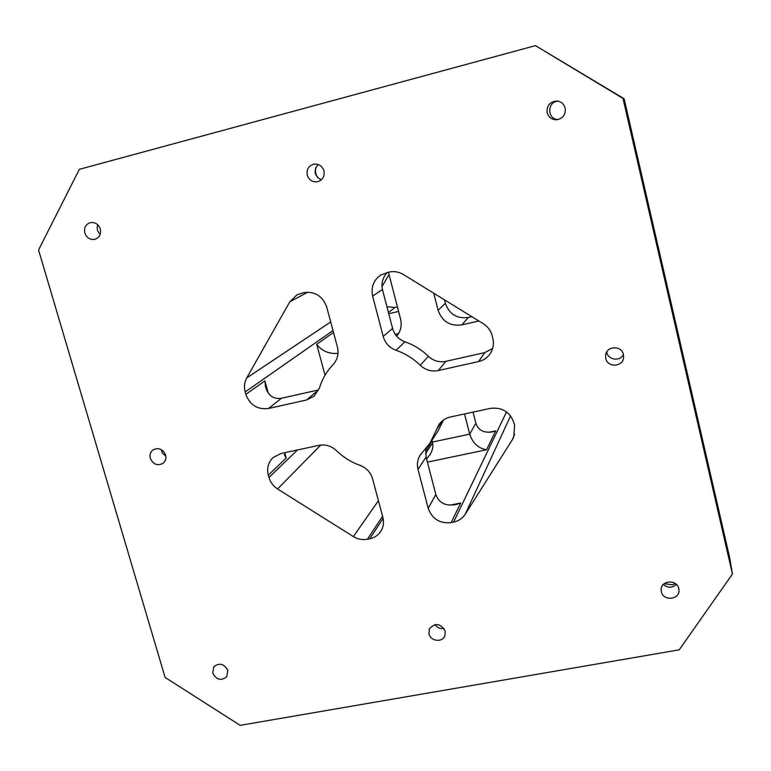 <?xml version="1.0" encoding="UTF-8"?>
<svg xmlns="http://www.w3.org/2000/svg" width="771" height="771" viewBox="0 0 771 771"><rect width="100%" height="100%" fill="white"/><g stroke="black" fill="none" stroke-linecap="round" stroke-linejoin="round"><path stroke-width="1.16" d="M392.584 328.436C394.501 334.951 398.626 339.413 404.968 341.823L396.024 350.285C389.461 347.788 385.182 343.162 383.187 336.416L392.584 328.436L382.435 289.51C381.086 283.574 382.618 277.917 387.042 272.539M383.187 336.416L372.634 296.112C370.812 287.159 373.55 280.114 380.864 274.968L388.729 272.134C393.865 270.978 398.752 271.777 403.387 274.524L483.282 323.714C487.85 326.634 490.828 330.692 492.216 335.877L492.842 338.373C494.095 343.827 493.257 348.868 490.308 353.513C487.455 357.686 483.562 360.365 478.618 361.541L438.333 370.543C431.5 371.834 425.476 370.09 420.262 365.29C413.256 358.486 405.17 353.484 396.024 350.285M732.45 574.038L729.655 557.597L624.125 98.755L623.016 98.437L732.45 574.038L679.212 649.828L240.157 725.357L165.1 677.42L38.55 249.977L79.336 169.331L535.44 45.643L623.016 98.437M425.939 448.549L426.074 456.991L435.856 494.539C438.95 503.135 445.802 506.431 456.413 504.456L460.701 502.981L451.16 522.622C439.788 523.74 432.126 518.96 428.175 508.262L418.007 469.433C416.725 464.171 417.516 459.314 420.368 454.861L429.958 443.19L437.658 431.596L443.556 419.935M246.749 377.935C244.378 382.291 243.848 386.965 245.159 391.957L245.824 394.338C249.929 405.074 257.475 409.786 268.462 408.485L306.579 399.976L314.086 396.236L319.464 387.958C322.162 379.11 326.692 371.343 333.043 364.654C337.525 359.671 338.97 353.783 337.39 346.998L326.721 307.041C322.577 295.939 314.838 291.159 303.514 292.672L296.989 294.811L289.809 301.798L246.749 377.935L330.701 321.95M284.239 454.591L286.195 458.032L268.308 475.148L268.963 477.49C270.399 482.347 273.271 486.183 277.579 488.978L353.388 536.577L378.426 500.687M404.968 341.823C413.805 344.907 421.602 349.726 428.377 356.298C433.408 360.924 439.219 362.611 445.821 361.348L484.737 352.607L492.63 348.521M306.579 399.976L318.423 389.962L281.531 398.241C273.252 399.436 267.884 395.465 265.407 386.348L264.916 380.874L268.298 393.143M389.037 274.553L381.973 286.667M451.16 522.622L453.579 522.14C458.591 521.061 462.465 518.44 465.212 514.267L512.358 439.721L513.737 437.08L514.604 425.409L513.987 422.961C510.007 411.897 502.152 407.04 490.423 408.37L450.264 417.024C445.465 418.133 441.696 420.667 438.94 424.619L429.958 443.19M150.306 458.36C149.458 454.784 150.384 451.941 153.111 449.84C158.662 447.344 162.816 449.059 165.582 455.006C166.411 458.494 165.534 461.299 162.932 463.4C157.351 466.06 153.15 464.383 150.306 458.36M428.994 633.907L429.322 628.972C435.075 622.515 440.357 623.19 445.166 630.977L444.915 635.699C442.544 642.744 430.584 641.385 428.994 633.907M307.272 175.152C306.386 169.389 308.631 165.717 314.009 164.136C318.915 163.76 322.22 165.987 323.936 170.815C324.813 176.366 322.702 180.009 317.613 181.734C312.544 182.351 309.094 180.163 307.272 175.152M605.746 358.419L605.659 354.795C606.931 345.659 621.754 345.418 623.44 354.535L623.614 357.522C622.949 367.083 607.5 367.825 605.746 358.419M84.82 233.015C83.827 227.647 85.726 224.178 90.515 222.588C95.218 222.096 98.476 224.236 100.297 228.997C101.28 234.249 99.459 237.699 94.814 239.357C90.043 239.983 86.709 237.863 84.82 233.015M547.169 112.749C546.591 105.608 549.829 101.705 556.893 101.02C561.172 101.541 563.929 103.883 565.172 108.065C565.875 114.281 563.225 118.165 557.221 119.707C552.113 119.958 548.769 117.645 547.169 112.749M212.729 673.16L213.856 666.713C219.465 662.472 224.11 663.715 227.802 670.423L226.761 676.736C221.161 681.111 216.487 679.916 212.729 673.16M661.364 591.733L661.152 590.037C660.506 580.361 676.967 578.973 678.769 588.581L678.972 589.979C679.955 599.838 663.214 601.476 661.364 591.733M353.388 536.577C357.802 539.257 362.466 540.153 367.381 539.266L369.733 538.794C374.504 537.773 378.195 535.286 380.835 531.325C383.447 527.075 384.131 522.43 382.879 517.389L372.605 478.887C370.639 472.372 366.447 467.862 360.028 465.356C351.113 462.147 343.23 457.222 336.378 450.582C331.279 445.898 325.458 444.144 318.915 445.339L280.904 453.531L273.021 457.598C268.212 462.398 266.641 468.248 268.308 475.148M488.785 432.309L495.743 430.835L492.852 431.779C484.092 433.331 478.415 430.478 475.842 423.202L469.703 434.15L432.483 442.043L431.991 440.135M397.431 306.916L394.935 307.504L386.917 306.694M315.744 167.625C315.021 171.326 315.715 174.738 317.845 177.87M664.178 583.714L672.177 584.765L675.483 583.676M624.125 98.755L535.44 45.643M478.849 320.987L461.848 324.899C450.081 326.393 442.159 321.507 438.092 310.26L433.745 293.221M444.481 299.832L445.378 303.36C449.31 314.24 456.962 318.953 468.334 317.498L461.848 324.899M395.417 334.585L398.761 333.284M388.43 272.202L400.563 319.001C402.057 325.478 400.766 331.212 396.689 336.223M338.006 353.32C329.072 354.13 321.979 351.123 316.717 344.319L333.506 332.465M432.868 444.404L431.664 444.404L432.849 444.154M432.483 442.043C433.475 446.207 432.627 450.447 429.939 454.784L426.565 458.87M464.547 413.95L469.703 434.15C472.729 443.152 478.348 448.356 486.549 449.753L427.413 462.118M663.33 584.495C667.802 588.128 672.158 588.109 676.398 584.447M398.597 311.417L388.748 313.73M471.862 316.688L468.334 317.498M395.812 334.238L395.263 334.363M475.842 423.202L473.028 412.119M558.05 101.174C546.793 101.493 547.15 119.968 558.368 119.476M97.705 224.746C96.568 228.409 97.397 231.647 100.172 234.442M606.738 351.971C607.693 359.97 620.086 361.869 623.431 354.496M318.153 164.483C313.248 170.786 314.298 175.904 321.295 179.855M434.95 624.577C437.224 627.729 440.251 629.03 444.038 628.481M161.043 449.503L162.614 453.377L165.823 456.104M372.634 296.112L382.435 289.51M435.856 494.539L428.175 508.262M418.007 469.433L426.074 456.991M277.579 488.978L320.775 445.04M289.809 301.798L307.764 292.17M325.034 375.226L316.717 344.319M268.963 477.49L297.519 449.946M245.159 391.957L333.005 330.586M245.824 394.338L264.916 380.874M284.721 452.702L286.195 458.032M495.743 430.835L486.549 449.753M425.534 453.743L431.664 444.404M367.381 539.266L382.58 516.271M425.534 451.276L432.242 441.118M369.733 538.794L382.956 518.642M450.052 505.13L460.701 502.981M453.579 522.14L506.537 411.907M512.358 439.721L514.662 434.275M465.212 514.267L510.585 415.887M442.226 420.966L436.762 429.09M428.377 356.298L420.262 365.29M438.333 370.543L445.821 361.348M268.462 408.485L281.531 398.241M484.737 352.607L478.618 361.541M388.439 312.544L394.935 307.504M445.378 303.36L438.092 310.26M266.082 388.767L265.407 386.348M456.413 504.456L454.292 504.88M492.852 431.779L491.686 432.03"/></g></svg>
